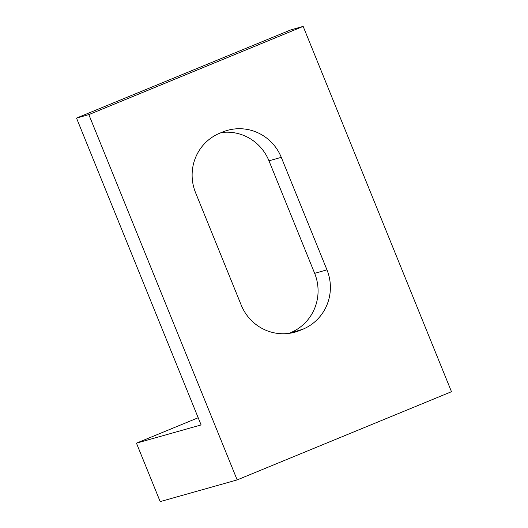 <?xml version="1.0" encoding="UTF-8"?>
<svg xmlns="http://www.w3.org/2000/svg" width="528" height="528" viewBox="0 0 528 528"><rect width="100%" height="100%" fill="white"/><g stroke="black" fill="none" stroke-linecap="round" stroke-linejoin="round"><path stroke-width="0.79" d="M76.514 118.081L88.829 114.609L237.158 479.912L160.182 501.6L136.448 443.15L201.109 424.934L76.514 118.081L290.842 29.872L303.158 26.4L88.829 114.609M241.237 305.138L195.551 192.628A45.745 44.794 -105.7 0 1 219.78 133.195L222.638 132.02A45.745 44.794 -105.7 0 1 227.436 130.363A45.745 44.794 -105.7 0 1 281.279 157.337L326.964 269.854A45.745 44.794 -105.7 0 1 302.735 329.281L299.878 330.455A45.745 44.794 -105.7 0 1 295.079 332.119A45.745 44.794 -105.7 0 1 241.237 305.138M303.158 26.4L451.486 391.703L237.158 479.912M198.191 417.74L136.448 443.15M302.735 329.281L288.869 333.392M290.42 332.752A45.745 44.794 74.3 0 0 314.648 273.326L326.964 269.854M281.279 157.337L268.963 160.809L314.648 273.326M268.963 160.809A45.745 44.794 74.3 0 0 221.331 132.554M290.116 333.208L299.878 330.455"/></g></svg>
